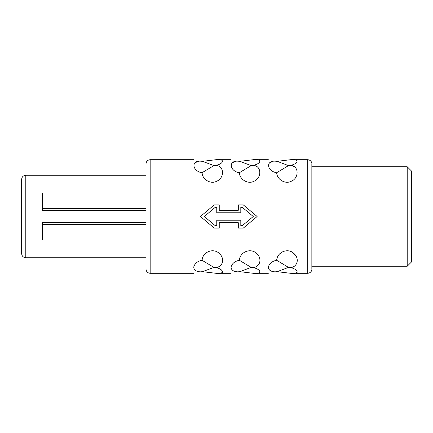 <?xml version="1.0" encoding="UTF-8"?>
<svg xmlns="http://www.w3.org/2000/svg" width="433" height="433" viewBox="0 0 433 433"><rect width="100%" height="100%" fill="white"/><g stroke="black" fill="none" stroke-linecap="round" stroke-linejoin="round"><path stroke-width="0.65" d="M407.204 266.246L411.35 262.106L411.35 170.894L407.204 166.754L407.204 266.246L311.852 266.246L311.852 166.754L407.204 166.754M311.852 269.153L311.852 163.847C312.058 162.857 311.073 159.977 307.706 159.701L307.706 273.299C311.073 273.023 312.058 270.143 311.852 269.153M275.025 271.843C266.43 273.559 266.43 273.559 275.025 271.843C266.43 273.559 266.43 273.559 275.025 271.843L277.158 271.675L290.64 273.299C299.268 274.419 299.252 269.781 290.64 267.551C297.265 267.145 299.831 258.625 293.975 253.549C288.291 247.671 277.326 251.697 276.633 260.255C272.146 261.229 269.391 263.464 268.379 266.961C268.433 269.97 270.647 271.599 275.025 271.843M277.315 257.332L276.633 260.255L288.502 267.394L290.64 267.551L293.352 268.395M295.82 269.775L297.157 271.21M297.13 272.395L295.777 273.023M279.317 254.214L281.905 252.147M293.038 252.785L295.966 255.99M297.319 260.26L297.038 262.647M276.633 260.255L273.894 261.056M237.712 271.843C229.117 273.559 229.117 273.559 237.712 271.843C229.117 273.559 229.117 273.559 237.712 271.843L239.85 271.675L253.327 273.299C261.954 274.419 261.943 269.781 253.327 267.551C259.957 267.145 262.522 258.625 256.661 253.549C250.983 247.671 240.012 251.697 239.319 260.255C234.832 261.229 232.083 263.464 231.065 266.961C231.119 269.97 233.338 271.599 237.712 271.843M240.034 257.251L239.319 260.255L251.194 267.394L253.327 267.551L256.055 268.4M258.506 269.775L259.843 271.21M259.816 272.395L258.469 273.023M247.503 251.016L250.804 250.842M257.922 265.402L256.109 266.609M239.319 260.255L236.58 261.056M200.403 271.843C191.808 273.559 191.808 273.559 200.403 271.843C191.808 273.559 191.808 273.559 200.403 271.843L202.536 271.675L216.013 273.299C224.646 274.419 224.63 269.781 216.013 267.551C222.643 267.145 225.209 258.625 219.347 253.549C213.669 247.671 202.704 251.697 202.005 260.255C197.518 261.229 194.769 263.464 193.751 266.961C193.811 269.97 196.025 271.599 200.403 271.843M202.725 257.251L202.005 260.255L213.88 267.394L216.013 267.551L218.741 268.4M221.198 269.775L222.535 271.21M222.502 272.395L221.155 273.023M210.194 251.016L213.491 250.842M220.614 265.402L218.795 266.609M202.005 260.255L199.272 261.056M215.179 225.62L204.311 216.5L215.179 207.38L204.311 216.5L215.179 225.62L216.76 225.62L216.76 220.229L240.808 220.229L240.808 225.62L242.388 225.62L253.256 216.5L242.388 225.62M288.502 267.394L277.158 271.675M251.194 267.394L239.85 271.675M213.88 267.394L202.536 271.675M214.275 204.89L219.25 204.89L214.275 204.89L200.441 216.5L214.275 228.11L219.25 228.11L219.25 222.719L238.318 222.719L238.318 228.11L243.292 228.11L257.126 216.5L243.292 204.89L238.318 204.89L243.292 204.89M293.644 166.51L294.061 166.743M277.19 175.36L276.633 172.745C277.055 179.722 285.363 184.35 291.079 181.346C299.414 178.142 298.949 165.585 290.64 165.449C299.208 163.268 299.273 158.559 290.64 159.701L277.158 161.325L288.502 165.606L276.633 172.745C267.091 171.203 265.386 160.654 275.025 161.157C266.43 159.441 266.43 159.441 275.025 161.157C266.43 159.441 266.43 159.441 275.025 161.157L277.158 161.325M293.52 159.745L295.836 159.988M293.742 164.437L290.64 165.449L288.502 165.606M270.17 162.494L272.969 161.482M256.336 166.51L256.753 166.743M239.877 175.36L239.319 172.745C239.747 179.722 248.049 184.35 253.77 181.351C262.1 178.142 261.635 165.585 253.327 165.449C261.895 163.268 261.96 158.559 253.327 159.701L239.85 161.325L251.194 165.606L239.319 172.745C229.777 171.203 228.072 160.654 237.712 161.157C229.117 159.441 229.117 159.441 237.712 161.157C229.117 159.441 229.117 159.441 237.712 161.157L239.85 161.325M256.206 159.745L258.523 159.988M256.433 164.437L253.327 165.449L251.194 165.606M232.862 162.494L235.66 161.482M219.022 166.51L219.439 166.743M202.568 175.36L202.005 172.745C202.433 179.722 210.741 184.35 216.457 181.351C224.792 178.142 224.321 165.585 216.013 165.449C224.581 163.268 224.651 158.559 216.013 159.701L202.536 161.325L213.88 165.606L202.005 172.745C192.463 171.203 190.758 160.654 200.403 161.157C191.808 159.441 191.808 159.441 200.403 161.157C191.808 159.441 191.808 159.441 200.403 161.157L202.536 161.325M218.898 159.745L221.209 159.988M219.12 164.437L216.013 165.449L213.88 165.606M195.548 162.494L198.346 161.482M242.388 207.38L253.256 216.5L242.388 207.38L240.808 207.38L240.808 212.771L216.76 212.771L216.76 207.38L215.179 207.38M238.318 204.89L238.318 210.281L219.25 210.281L219.25 204.89M150.17 159.701L150.17 273.299C147.648 273.05 146.267 271.67 146.024 269.153L146.024 163.847C146.267 161.33 147.648 159.95 150.17 159.701L193.708 159.701M146.024 192.972L42.38 192.972L42.38 210.47L146.024 210.47M146.024 208.554L42.38 208.554M146.024 224.446L42.38 224.446L42.38 222.53L146.024 222.53M146.024 240.028L42.38 240.028L42.38 224.446M25.796 175.251L25.796 257.749C23.279 257.505 21.894 256.125 21.65 253.603L21.65 179.397C21.894 176.875 23.279 175.495 25.796 175.251L146.024 175.251M150.17 273.299L193.708 273.299M216.013 273.299L231.016 273.299M253.327 273.299L268.33 273.299M290.64 273.299L307.706 273.299M216.013 159.701L231.016 159.701M253.327 159.701L268.33 159.701M290.64 159.701L307.706 159.701M25.796 257.749L146.024 257.749"/></g></svg>
